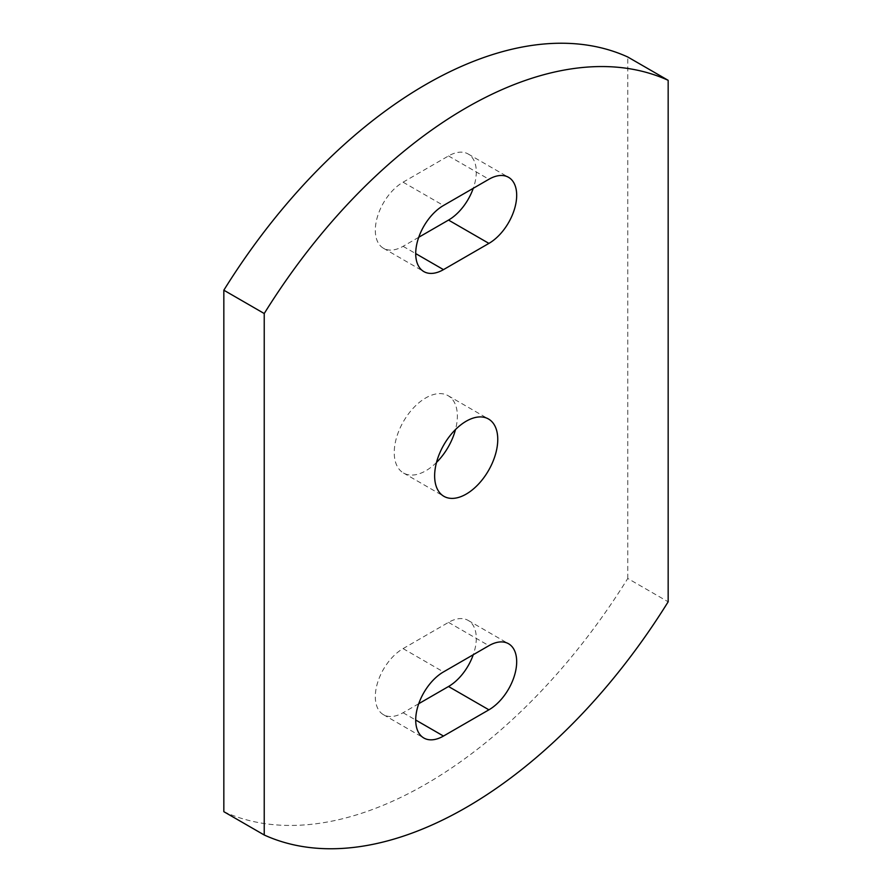 <?xml version="1.0" encoding="UTF-8"?>
<svg xmlns="http://www.w3.org/2000/svg" width="892" height="892" viewBox="0 0 892 892"><rect width="100%" height="100%" fill="white"/><g stroke="black" fill="none" stroke-linecap="round" stroke-linejoin="round"><path stroke-width="0.67" stroke-dasharray="4.46 3.34" d="M418.738 237.272L403.084 246.315A39.27 22.679 -60 0 1 383.448 248.255A39.27 22.679 -60 0 1 377.428 216.789A39.27 22.679 -60 0 1 403.084 182.18L448.52 155.944A39.27 22.679 -60 0 1 468.166 153.993A39.27 22.679 -60 0 1 473.262 188.301M436.511 462.435A44.633 25.768 -60 0 1 403.485 472.994A44.633 25.768 -60 0 1 403.485 421.459A44.633 25.768 -60 0 1 448.118 395.691A44.633 25.768 -60 0 1 457.362 416.118A44.633 25.768 -60 0 1 455.489 429.565M418.738 703.699L403.084 712.741A39.27 22.679 -60 0 1 383.448 714.682A39.27 22.679 -60 0 1 377.428 683.216A39.27 22.679 -60 0 1 403.084 648.607L448.52 622.371A39.27 22.679 -60 0 1 468.166 620.419A39.27 22.679 -60 0 1 473.262 654.728M223.836 811.687A428.439 247.363 120 0 0 627.767 578.473L668.164 601.799M627.767 578.473L627.767 56.999M448.52 155.944L488.916 179.259M403.084 182.18L443.48 205.495M403.084 246.315L415.705 253.596M448.52 622.371L488.916 645.685M403.084 648.607L443.48 671.921M403.084 712.741L415.705 720.022M468.166 153.993L508.552 177.318M383.448 248.255L423.834 271.581M403.485 472.994L443.882 496.309M448.118 395.691L488.515 419.006M468.166 620.419L508.552 643.745M383.448 714.682L423.834 738.007"/><path stroke-width="1.34" d="M488.916 179.259A39.27 22.679 -60 0 1 508.552 177.318A39.27 22.679 -60 0 1 514.572 208.784A39.27 22.679 -60 0 1 488.916 243.393L443.48 269.629A39.27 22.679 -60 0 1 423.834 271.581A39.27 22.679 -60 0 1 417.824 240.104A39.27 22.679 -60 0 1 443.48 205.495L488.916 179.259M473.262 188.301A39.27 22.679 -60 0 1 448.52 220.079L418.738 237.272M455.489 429.565A44.633 25.768 -60 0 1 436.511 462.435M497.758 439.444A44.633 25.768 -60 0 1 478.268 484.356A44.633 25.768 -60 0 1 443.882 496.309A44.633 25.768 -60 0 1 443.882 444.773A44.633 25.768 -60 0 1 488.515 419.006A44.633 25.768 -60 0 1 497.758 439.444M488.916 645.685A39.27 22.679 -60 0 1 508.552 643.745A39.27 22.679 -60 0 1 514.572 675.211A39.27 22.679 -60 0 1 488.916 709.82L443.48 736.056A39.27 22.679 -60 0 1 423.834 738.007A39.27 22.679 -60 0 1 417.824 706.531A39.27 22.679 -60 0 1 443.48 671.921L488.916 645.685M473.262 654.728A39.27 22.679 -60 0 1 448.52 686.506L418.738 703.699M264.233 835.001A428.439 247.363 120 0 0 668.164 601.799L668.164 80.313A428.439 247.363 120 0 0 264.233 313.527L264.233 835.001L223.836 811.687L223.836 290.201L264.233 313.527M668.164 80.313L627.767 56.999A428.439 247.363 120 0 0 223.836 290.201M448.52 220.079L488.916 243.393M415.705 253.596L443.48 269.629M448.52 686.506L488.916 709.82M415.705 720.022L443.48 736.056"/></g></svg>
